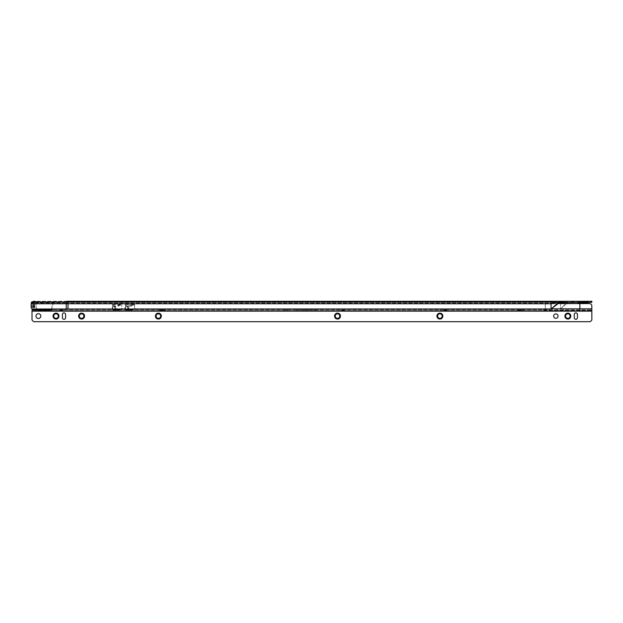 <?xml version="1.0" encoding="UTF-8"?>
<svg xmlns="http://www.w3.org/2000/svg" width="623" height="623" viewBox="0 0 623 623"><rect width="100%" height="100%" fill="white"/><g stroke="black" fill="none" stroke-linecap="round" stroke-linejoin="round"><path stroke-width="0.47" stroke-dasharray="3.12 2.34" d="M154.379 301.423L151.778 301.423L154.379 301.423M154.379 301.306L151.841 301.306L154.379 301.306M154.379 301.587L151.623 301.587L154.379 301.587M154.379 301.742L151.459 301.742L154.379 301.742M154.379 301.906L151.296 301.906L154.379 301.906M154.379 302.062L151.14 302.062L154.379 302.062M154.379 302.225L150.976 302.225L154.379 302.225M154.379 302.342L150.976 302.342L154.379 302.342M161.575 302.342L164.573 302.342L161.575 302.342M161.575 302.023L164.573 302.023L161.575 302.023M161.575 301.906L164.456 301.906L161.575 301.906M161.575 301.781L164.332 301.781L161.575 301.781M161.575 301.664L164.215 301.664L161.575 301.664M161.575 301.423L163.857 301.423L161.575 301.423M161.575 301.306L163.857 301.306L161.575 301.306M181.558 301.719L182.492 301.719L181.558 301.719M182.251 301.501L177.695 301.306L182.251 301.477M179.969 301.836L182.734 302.077L177.096 302.077L182.967 302.342L176.971 302.342L182.967 302.342L176.971 302.202L182.851 302.202L177.212 302.077L182.734 302.077L179.969 301.836M187.173 302.342L184.167 302.342L187.173 302.342M187.173 302.023L184.167 302.023L187.173 302.023M187.173 301.906L184.291 301.906L187.173 301.906M187.173 301.781L184.408 301.781L187.173 301.781M187.173 301.664L184.533 301.664L187.173 301.664M187.173 301.423L184.891 301.423L187.173 301.423M187.173 301.306L184.891 301.306L187.173 301.306M359.121 301.423L356.52 301.423L359.121 301.423M359.121 301.306L361.659 301.306L359.121 301.306M359.121 301.587L356.356 301.587L359.121 301.587M359.121 301.742L356.2 301.742L359.121 301.742M359.121 301.906L356.037 301.906L359.121 301.906M359.121 302.062L362.36 302.062L359.121 302.062M359.121 302.225L355.717 302.225L359.121 302.225M359.121 302.342L355.717 302.342L359.121 302.342M366.316 302.342L369.314 302.342L366.316 302.342M366.316 302.023L369.314 302.023L366.316 302.023M366.316 301.906L363.435 301.906L366.316 301.906M366.316 301.781L369.073 301.781L366.316 301.781M366.316 301.664L363.676 301.664L366.316 301.664M366.316 301.423L364.034 301.423L366.316 301.423M366.316 301.306L364.034 301.306L366.316 301.306M384.71 301.423L387.311 301.423L384.71 301.423M384.71 301.306L382.172 301.306L384.71 301.306M384.71 301.587L387.467 301.587L384.71 301.587M384.71 301.742L381.79 301.742L384.71 301.742M384.71 301.906L381.634 301.906L384.71 301.906M384.71 302.062L387.95 302.062L384.71 302.062M384.71 302.225L388.113 302.225L384.71 302.225M384.71 302.342L388.113 302.342L384.71 302.342M391.906 302.342L388.908 302.342L391.906 302.342M391.906 302.023L388.908 302.023L391.906 302.023M391.906 301.906L394.787 301.906L391.906 301.906M391.906 301.781L394.671 301.781L391.906 301.781M391.906 301.664L389.266 301.664L391.906 301.664M391.906 301.423L394.188 301.423L391.906 301.423M391.906 301.306L394.188 301.306L391.906 301.306M539.853 301.719L540.787 301.719L539.853 301.719M540.546 301.501L535.99 301.306L540.546 301.477M538.264 301.836L541.029 302.077L535.383 302.077L541.262 302.342L535.266 302.342L541.262 302.342L535.266 302.202L541.146 302.202L535.507 302.077L541.029 302.077L538.264 301.836M555.864 301.423L553.263 301.423L555.864 301.423M555.864 301.306L558.403 301.423M555.864 301.587L553.099 301.587L555.864 301.587M555.864 301.742L552.944 301.742L555.864 301.742M555.864 301.906L552.78 301.906L555.864 301.906M555.864 302.062L552.624 302.062L555.864 302.062M555.864 302.225L552.461 302.225L555.864 302.225M555.864 302.342L552.461 302.342L555.864 302.342M563.862 301.423L561.261 301.423L563.862 301.423M563.862 301.306L561.315 301.306L563.862 301.306M563.862 301.587L561.097 301.587L563.862 301.587M563.862 301.742L560.941 301.742L563.862 301.742M563.862 301.906L560.778 301.906L563.862 301.906M563.862 302.062L560.622 302.062L563.862 302.062M563.862 302.225L560.459 302.225L563.862 302.225M563.862 302.342L560.459 302.342L563.862 302.342M571.057 302.342L574.056 302.342L571.057 302.342M571.057 302.023L574.056 302.023L571.057 302.023M571.057 301.906L573.939 301.906L571.057 301.906M571.057 301.781L573.814 301.781L571.057 301.781M571.057 301.664L573.697 301.664L571.057 301.664M571.057 301.423L573.339 301.423L571.057 301.423M571.057 301.306L573.339 301.306L571.057 301.306M586.773 301.423L587.17 301.82L582.131 301.82L587.17 301.945L582.014 301.945L587.294 302.062L581.89 302.062L587.411 302.186L581.773 302.186L587.653 302.342L581.656 302.342L587.653 302.342L581.656 302.303L587.528 302.303L581.89 302.186L587.411 302.186L582.014 302.062L587.294 302.062L582.131 301.945L587.17 301.945L586.773 301.423L582.536 301.423L586.773 301.306L582.536 301.306L586.773 301.423M33.65 307.622A33.992 3.06 -90 0 1 33.697 307.7L33.681 302.583L33.65 307.622L32.014 307.31L32.014 302.583L33.65 302.583L34.888 301.306L68 301.306L68 309.016L37.738 309.016A1.596 1.596 90 0 1 36.142 307.412L35.885 301.587L35.41 301.306M36.048 307.412A1.596 1.596 -90 0 0 37.645 309.016L67.907 309.016L68 302.342L33.587 302.342L34.109 302.342L33.868 307.591L32.809 307.622L32.809 302.583L34.109 301.306M34.109 302.342L34.974 302.342L34.732 307.7A33.992 3.06 90 0 0 34.662 307.591L33.05 307.31L33.05 302.583L33.868 302.583L33.813 305.543L33.72 306.345L32.684 306.345L32.762 307.7A33.992 3.06 -90 0 1 32.809 307.622M581.454 302.1L581.454 303.144L584.654 303.144L581.454 303.144L584.654 303.144L584.654 302.1L581.454 302.1L584.654 302.1M578.65 302.1L587.45 302.1L578.65 302.1L577.856 301.306L588.252 301.306L577.856 301.306M587.45 302.1L588.252 301.306M580.036 302.1L579.733 301.306M588.649 302.342L577.451 302.342L591.85 302.342L591.85 301.306L588.649 301.306L588.649 302.342L567.802 302.342M531.069 301.306L524.667 301.306L531.069 301.306L531.069 302.342L524.667 302.342L531.069 302.342M524.667 301.306L524.667 302.342M513.967 302.1L512.425 302.342L513.967 302.342M34.974 302.342L35.885 302.661M35.456 302.35L67.642 302.342L35.41 302.342M566.798 302.342L559.688 302.342M68 301.306L588.649 301.306M32.957 301.929L32.684 306.345M34.53 302.342L33.681 302.583L35.005 301.306M34.592 301.587L34.335 302.342M34.569 302.723L66.56 302.35L66.342 302.98L31.578 302.98L34.569 302.723L34.545 301.719M34.031 302.342L33.587 302.342M33.868 307.591A33.992 3.06 90 0 0 33.798 307.7L33.72 306.345M35.885 301.587L36.142 307.412M67.907 309.016L560.661 309.016L68 309.016L68 303.759L551.059 303.759L551.059 302.342L559.664 302.342L68 302.35L68 302.98L68 302.35L551.059 302.35M560.661 301.306L560.661 309.016L560.661 303.759L566.525 302.583L560.661 309.016L566.603 303.58M32.746 309.016L32.84 309.016A1.596 1.596 90 0 1 31.243 307.412L31.15 307.412M558.971 302.98L66.342 302.98L66.287 309.016L32.84 309.016M66.287 309.016L68 309.016L68 302.98L551.059 302.98L559.509 302.389M551.059 303.759L551.059 309.016L68 309.016M591.048 301.306L591.048 302.342M567.802 301.306A1.199 1.199 0 0 0 567.498 301.345L567.475 301.353A1.277 1.277 0 0 0 566.525 302.583L567.569 302.583M560.661 303.58L36.142 303.759M508.874 302.1L510.486 302.342M510.486 302.1L512.059 302.1L510.494 302.342M510.494 302.1L509.007 302.342M509.007 302.1L508.555 302.1M586.072 302.1L586.375 301.306M31.22 302.233L31.251 303.409L31.578 302.98M31.251 303.409L31.243 307.412M34.662 307.591L34.662 302.583L33.292 302.342M34.732 307.7L33.697 307.7M33.798 307.7L32.762 307.7M34.888 302.342L33.681 302.583M582.131 301.82L582.536 301.423L582.131 301.82M535.749 301.719L536.683 301.836L535.749 301.836L535.99 301.306L536.683 301.719L535.749 301.719M177.454 301.719L178.388 301.836L177.454 301.836L177.695 301.306L178.388 301.719L177.454 301.719M520.672 310.861L518.391 310.861L520.672 310.861M520.672 310.9L518.391 310.9L520.672 310.9M520.672 310.418L517.947 310.418L520.672 310.418M520.672 310.301L517.83 310.301L520.672 310.301M520.672 310.184L517.713 310.184L520.672 310.184M520.664 310.059L523.748 310.059L520.664 310.059M520.664 309.942L523.865 309.942L520.664 309.942M520.664 309.857L523.865 309.857L520.664 309.857M443.888 310.861L446.169 310.861L443.888 310.861M443.888 310.9L446.169 310.9L443.888 310.9M443.888 310.418L446.613 310.418L443.888 310.418M443.888 310.301L446.73 310.301L443.888 310.301M443.888 310.184L446.855 310.184L443.888 310.184M443.888 310.059L446.971 310.059L443.888 310.059M443.888 309.942L447.088 309.942L443.888 309.942M443.888 309.857L447.088 309.857L443.888 309.857M341.521 310.861L343.803 310.861L341.521 310.861M341.521 310.9L343.803 310.9L341.521 310.9M341.521 310.418L344.239 310.418L341.521 310.418M341.521 310.301L344.363 310.301L341.521 310.301M341.521 310.184L344.48 310.184L341.521 310.184M341.521 310.059L344.605 310.059L341.521 310.059M341.521 309.942L344.721 309.942L341.521 309.942M341.521 309.857L344.721 309.857L341.521 309.857M162.377 310.861L160.095 310.861L162.377 310.861M162.377 310.9L160.095 310.9L162.377 310.9M162.377 310.418L159.652 310.418L162.377 310.418M162.377 310.301L159.535 310.301L162.377 310.301M162.377 310.184L165.336 310.184L162.377 310.184M162.377 310.059L159.293 310.059L162.377 310.059M162.377 309.942L159.177 309.942L162.377 309.942M162.377 309.857L159.177 309.857L162.377 309.857M60.003 310.861L62.284 310.861L60.003 310.861M60.003 310.9L62.284 310.9L60.003 310.9M60.003 310.418L62.721 310.418L60.003 310.418M60.003 310.301L62.845 310.301L60.003 310.301M60.003 310.184L62.962 310.184L60.003 310.184M60.003 310.059L63.087 310.059L60.003 310.059M60.003 309.942L63.203 309.942L60.003 309.942M60.003 309.857L63.203 309.857L60.003 309.857M567.857 313.821L567.857 313.821A2.282 2.282 90 0 1 570.138 316.102A2.282 2.282 90 0 1 567.857 318.376L567.857 318.376M565.139 316.102A2.718 2.718 90 0 1 567.857 313.377A2.718 2.718 90 0 1 570.575 316.102A2.718 2.718 90 0 1 567.857 318.82A2.718 2.718 90 0 1 565.139 316.102A2.718 2.718 90 0 1 567.857 313.377A2.718 2.718 90 0 1 570.575 316.102A2.718 2.718 90 0 1 567.857 318.82A2.718 2.718 90 0 1 565.139 316.102M565.014 316.102A2.842 2.842 90 0 1 567.857 313.26A2.842 2.842 90 0 1 570.699 316.102A2.842 2.842 90 0 1 567.857 318.937A2.842 2.842 90 0 1 565.014 316.102A2.842 2.842 90 0 1 567.857 313.26A2.842 2.842 90 0 1 570.699 316.102A2.842 2.842 90 0 1 567.857 318.937A2.842 2.842 90 0 1 565.014 316.102M564.897 316.102A2.959 2.959 90 0 1 567.857 313.143A2.959 2.959 90 0 1 570.816 316.102A2.959 2.959 90 0 1 567.857 319.062A2.959 2.959 90 0 1 564.897 316.102A2.959 2.959 90 0 1 567.857 313.143A2.959 2.959 90 0 1 570.816 316.102A2.959 2.959 90 0 1 567.857 319.062A2.959 2.959 90 0 1 564.897 316.102M564.781 316.102A3.076 3.076 90 0 1 567.857 313.019A3.076 3.076 90 0 1 570.933 316.102A3.076 3.076 90 0 1 567.857 319.178A3.076 3.076 90 0 1 564.781 316.102A3.076 3.076 90 0 1 567.857 313.019A3.076 3.076 90 0 1 570.933 316.102A3.076 3.076 90 0 1 567.857 319.178A3.076 3.076 90 0 1 564.781 316.102M564.656 316.102A3.201 3.201 90 0 1 567.857 312.902A3.201 3.201 90 0 1 571.057 316.102A3.201 3.201 90 0 1 567.857 319.295A3.201 3.201 90 0 1 564.656 316.102A3.201 3.201 90 0 1 567.857 312.902A3.201 3.201 90 0 1 571.057 316.102A3.201 3.201 90 0 1 567.857 319.295A3.201 3.201 90 0 1 564.656 316.102M439.893 313.821L439.893 313.821A2.282 2.282 90 0 1 442.174 316.102A2.282 2.282 90 0 1 439.893 318.376L439.893 318.376M437.175 316.102A2.718 2.718 90 0 1 439.893 313.377A2.718 2.718 90 0 1 442.61 316.102A2.718 2.718 90 0 1 439.893 318.82A2.718 2.718 90 0 1 437.175 316.102A2.718 2.718 90 0 1 439.893 313.377A2.718 2.718 90 0 1 442.61 316.102A2.718 2.718 90 0 1 439.893 318.82A2.718 2.718 90 0 1 437.175 316.102M437.058 316.102A2.842 2.842 90 0 1 439.893 313.26A2.842 2.842 90 0 1 442.735 316.102A2.842 2.842 90 0 1 439.893 318.937A2.842 2.842 90 0 1 437.058 316.102A2.842 2.842 90 0 1 439.893 313.26A2.842 2.842 90 0 1 442.735 316.102A2.842 2.842 90 0 1 439.893 318.937A2.842 2.842 90 0 1 437.058 316.102M436.933 316.102A2.959 2.959 90 0 1 439.893 313.143A2.959 2.959 90 0 1 442.852 316.102A2.959 2.959 90 0 1 439.893 319.062A2.959 2.959 90 0 1 436.933 316.102A2.959 2.959 90 0 1 439.893 313.143A2.959 2.959 90 0 1 442.852 316.102A2.959 2.959 90 0 1 439.893 319.062A2.959 2.959 90 0 1 436.933 316.102M436.816 316.102A3.076 3.076 90 0 1 439.893 313.019A3.076 3.076 90 0 1 442.976 316.102A3.076 3.076 90 0 1 439.893 319.178A3.076 3.076 90 0 1 436.816 316.102A3.076 3.076 90 0 1 439.893 313.019A3.076 3.076 90 0 1 442.976 316.102A3.076 3.076 90 0 1 439.893 319.178A3.076 3.076 90 0 1 436.816 316.102M436.692 316.102A3.201 3.201 90 0 1 439.893 312.902A3.201 3.201 90 0 1 443.093 316.102A3.201 3.201 90 0 1 439.893 319.295A3.201 3.201 90 0 1 436.692 316.102A3.201 3.201 90 0 1 439.893 312.902A3.201 3.201 90 0 1 443.093 316.102A3.201 3.201 90 0 1 439.893 319.295A3.201 3.201 90 0 1 436.692 316.102M337.526 313.821L337.526 313.821A2.282 2.282 90 0 1 339.808 316.102A2.282 2.282 90 0 1 337.526 318.376L337.526 318.376M334.808 316.102A2.718 2.718 90 0 1 337.526 313.377A2.718 2.718 90 0 1 340.244 316.102A2.718 2.718 90 0 1 337.526 318.82A2.718 2.718 90 0 1 334.808 316.102A2.718 2.718 90 0 1 337.526 313.377A2.718 2.718 90 0 1 340.244 316.102A2.718 2.718 90 0 1 337.526 318.82A2.718 2.718 90 0 1 334.808 316.102M334.683 316.102A2.842 2.842 90 0 1 337.526 313.26A2.842 2.842 90 0 1 340.36 316.102A2.842 2.842 90 0 1 337.526 318.937A2.842 2.842 90 0 1 334.683 316.102A2.842 2.842 90 0 1 337.526 313.26A2.842 2.842 90 0 1 340.36 316.102A2.842 2.842 90 0 1 337.526 318.937A2.842 2.842 90 0 1 334.683 316.102M334.567 316.102A2.959 2.959 90 0 1 337.526 313.143A2.959 2.959 90 0 1 340.485 316.102A2.959 2.959 90 0 1 337.526 319.062A2.959 2.959 90 0 1 334.567 316.102A2.959 2.959 90 0 1 337.526 313.143A2.959 2.959 90 0 1 340.485 316.102A2.959 2.959 90 0 1 337.526 319.062A2.959 2.959 90 0 1 334.567 316.102M334.442 316.102A3.076 3.076 90 0 1 337.526 313.019A3.076 3.076 90 0 1 340.602 316.102A3.076 3.076 90 0 1 337.526 319.178A3.076 3.076 90 0 1 334.442 316.102A3.076 3.076 90 0 1 337.526 313.019A3.076 3.076 90 0 1 340.602 316.102A3.076 3.076 90 0 1 337.526 319.178A3.076 3.076 90 0 1 334.442 316.102M334.325 316.102A3.201 3.201 90 0 1 337.526 312.902A3.201 3.201 90 0 1 340.726 316.102A3.201 3.201 90 0 1 337.526 319.295A3.201 3.201 90 0 1 334.325 316.102A3.201 3.201 90 0 1 337.526 312.902A3.201 3.201 90 0 1 340.726 316.102A3.201 3.201 90 0 1 337.526 319.295A3.201 3.201 90 0 1 334.325 316.102M158.374 313.821L158.374 313.821A2.282 2.282 90 0 1 160.656 316.102A2.282 2.282 90 0 1 158.374 318.376L158.374 318.376M155.657 316.102A2.718 2.718 90 0 1 158.374 313.377A2.718 2.718 90 0 1 161.1 316.102A2.718 2.718 90 0 1 158.374 318.82A2.718 2.718 90 0 1 155.657 316.102A2.718 2.718 90 0 1 158.374 313.377A2.718 2.718 90 0 1 161.1 316.102A2.718 2.718 90 0 1 158.374 318.82A2.718 2.718 90 0 1 155.657 316.102M155.54 316.102A2.842 2.842 90 0 1 158.374 313.26A2.842 2.842 90 0 1 161.217 316.102A2.842 2.842 90 0 1 158.374 318.937A2.842 2.842 90 0 1 155.54 316.102A2.842 2.842 90 0 1 158.374 313.26A2.842 2.842 90 0 1 161.217 316.102A2.842 2.842 90 0 1 158.374 318.937A2.842 2.842 90 0 1 155.54 316.102M155.415 316.102A2.959 2.959 90 0 1 158.374 313.143A2.959 2.959 90 0 1 161.334 316.102A2.959 2.959 90 0 1 158.374 319.062A2.959 2.959 90 0 1 155.415 316.102A2.959 2.959 90 0 1 158.374 313.143A2.959 2.959 90 0 1 161.334 316.102A2.959 2.959 90 0 1 158.374 319.062A2.959 2.959 90 0 1 155.415 316.102M155.298 316.102A3.076 3.076 90 0 1 158.374 313.019A3.076 3.076 90 0 1 161.458 316.102A3.076 3.076 90 0 1 158.374 319.178A3.076 3.076 90 0 1 155.298 316.102A3.076 3.076 90 0 1 158.374 313.019A3.076 3.076 90 0 1 161.458 316.102A3.076 3.076 90 0 1 158.374 319.178A3.076 3.076 90 0 1 155.298 316.102M155.182 316.102A3.201 3.201 90 0 1 158.374 312.902A3.201 3.201 90 0 1 161.575 316.102A3.201 3.201 90 0 1 158.374 319.295A3.201 3.201 90 0 1 155.182 316.102A3.201 3.201 90 0 1 158.374 312.902A3.201 3.201 90 0 1 161.575 316.102A3.201 3.201 90 0 1 158.374 319.295A3.201 3.201 90 0 1 155.182 316.102M81.597 313.821L81.597 313.821A2.282 2.282 90 0 1 83.879 316.102A2.282 2.282 90 0 1 81.597 318.376L81.597 318.376M78.88 316.102A2.718 2.718 90 0 1 81.597 313.377A2.718 2.718 90 0 1 84.315 316.102A2.718 2.718 90 0 1 81.597 318.82A2.718 2.718 90 0 1 78.88 316.102A2.718 2.718 90 0 1 81.597 313.377A2.718 2.718 90 0 1 84.315 316.102A2.718 2.718 90 0 1 81.597 318.82A2.718 2.718 90 0 1 78.88 316.102M78.763 316.102A2.842 2.842 90 0 1 81.597 313.26A2.842 2.842 90 0 1 84.44 316.102A2.842 2.842 90 0 1 81.597 318.937A2.842 2.842 90 0 1 78.763 316.102A2.842 2.842 90 0 1 81.597 313.26A2.842 2.842 90 0 1 84.44 316.102A2.842 2.842 90 0 1 81.597 318.937A2.842 2.842 90 0 1 78.763 316.102M78.638 316.102A2.959 2.959 90 0 1 81.597 313.143A2.959 2.959 90 0 1 84.557 316.102A2.959 2.959 90 0 1 81.597 319.062A2.959 2.959 90 0 1 78.638 316.102A2.959 2.959 90 0 1 81.597 313.143A2.959 2.959 90 0 1 84.557 316.102A2.959 2.959 90 0 1 81.597 319.062A2.959 2.959 90 0 1 78.638 316.102M78.521 316.102A3.076 3.076 90 0 1 81.597 313.019A3.076 3.076 90 0 1 84.681 316.102A3.076 3.076 90 0 1 81.597 319.178A3.076 3.076 90 0 1 78.521 316.102A3.076 3.076 90 0 1 81.597 313.019A3.076 3.076 90 0 1 84.681 316.102A3.076 3.076 90 0 1 81.597 319.178A3.076 3.076 90 0 1 78.521 316.102M78.397 316.102A3.201 3.201 90 0 1 81.597 312.902A3.201 3.201 90 0 1 84.798 316.102A3.201 3.201 90 0 1 81.597 319.295A3.201 3.201 90 0 1 78.397 316.102A3.201 3.201 90 0 1 81.597 312.902A3.201 3.201 90 0 1 84.798 316.102A3.201 3.201 90 0 1 81.597 319.295A3.201 3.201 90 0 1 78.397 316.102M56.008 313.821L56.008 313.821A2.282 2.282 90 0 1 58.289 316.102A2.282 2.282 90 0 1 56.008 318.376L56.008 318.376M53.29 316.102A2.718 2.718 90 0 1 56.008 313.377A2.718 2.718 90 0 1 58.726 316.102A2.718 2.718 90 0 1 56.008 318.82A2.718 2.718 90 0 1 53.29 316.102A2.718 2.718 90 0 1 56.008 313.377A2.718 2.718 90 0 1 58.726 316.102A2.718 2.718 90 0 1 56.008 318.82A2.718 2.718 90 0 1 53.29 316.102M53.165 316.102A2.842 2.842 90 0 1 56.008 313.26A2.842 2.842 90 0 1 58.85 316.102A2.842 2.842 90 0 1 56.008 318.937A2.842 2.842 90 0 1 53.165 316.102A2.842 2.842 90 0 1 56.008 313.26A2.842 2.842 90 0 1 58.85 316.102A2.842 2.842 90 0 1 56.008 318.937A2.842 2.842 90 0 1 53.165 316.102M53.048 316.102A2.959 2.959 90 0 1 56.008 313.143A2.959 2.959 90 0 1 58.967 316.102A2.959 2.959 90 0 1 56.008 319.062A2.959 2.959 90 0 1 53.048 316.102A2.959 2.959 90 0 1 56.008 313.143A2.959 2.959 90 0 1 58.967 316.102A2.959 2.959 90 0 1 56.008 319.062A2.959 2.959 90 0 1 53.048 316.102M52.932 316.102A3.076 3.076 90 0 1 56.008 313.019A3.076 3.076 90 0 1 59.084 316.102A3.076 3.076 90 0 1 56.008 319.178A3.076 3.076 90 0 1 52.932 316.102A3.076 3.076 90 0 1 56.008 313.019A3.076 3.076 90 0 1 59.084 316.102A3.076 3.076 90 0 1 56.008 319.178A3.076 3.076 90 0 1 52.932 316.102M52.807 316.102A3.201 3.201 90 0 1 56.008 312.902A3.201 3.201 90 0 1 59.208 316.102A3.201 3.201 90 0 1 56.008 319.295A3.201 3.201 90 0 1 52.807 316.102A3.201 3.201 90 0 1 56.008 312.902A3.201 3.201 90 0 1 59.208 316.102A3.201 3.201 90 0 1 56.008 319.295A3.201 3.201 90 0 1 52.807 316.102M42.006 310.34L43.61 310.34L42.006 310.34M42.006 309.304L43.61 309.304L42.006 309.304M555.864 318.298L555.864 318.298A2.196 2.196 -90 0 0 558.06 316.102A2.196 2.196 -90 0 0 555.864 313.899L555.864 313.899M38.416 318.501L38.416 318.501A2.399 2.399 -90 0 0 40.814 316.102A2.399 2.399 -90 0 0 38.416 313.696L38.416 313.696M64.005 319.295L64.005 319.295A1.596 1.596 -90 0 0 65.602 317.699L65.602 314.498A1.596 1.596 -90 0 0 64.005 312.902L64.005 312.902M575.854 319.295L575.854 319.295A1.596 1.596 -90 0 0 577.451 317.699L577.451 314.498A1.596 1.596 -90 0 0 575.854 312.902L575.854 312.902M591.85 310.9L32.014 310.9L32.014 320.035L33.549 321.694L590.316 321.694M306.75 309.857L307.926 309.857M312.715 309.857L311.111 309.857M316.663 310.02L313.937 309.857M285.139 309.857L283.8 309.857M302.054 310.02L304.445 309.857L302.054 309.857M296.462 310.02L298.861 309.857L296.462 309.857M309.647 309.857L308.323 309.857M285.692 310.02L288.099 309.857L285.692 309.857M32.014 309.857L591.85 309.857L51.639 309.857L52.005 306.718A3.201 3.201 90 0 1 54.372 303.627L54.372 303.627A3.201 3.201 90 0 0 52.005 306.718L52.005 309.016M37.98 309.857L46.04 309.857M45.44 310.9L46.966 310.9L45.44 310.9M38.579 310.9L37.053 310.9L38.579 310.9M117.622 309.857L121.353 309.016M113.23 309.857L112.187 308.821L112.187 305.013L113.207 303.993L118.861 303.993L115.185 305.971A1.441 0.833 -45 0 0 114.165 306.983L121.773 304.585L120.223 304.421L115.185 306.703L115.442 309.016M119.445 309.857L112.903 309.857M112.631 309.016L112.623 304.702L114.905 306.983L116.112 306.983L121.773 304.585L118.861 303.993M551.371 308.821L545.296 309.016M130.417 309.857L134.147 309.016M125.425 309.016L125.418 304.702L127.699 306.983L128.906 306.983L134.568 304.585L133.026 304.421L128.237 306.983L134.568 304.585L131.663 303.993L127.98 305.971A1.441 0.779 -130 0 1 128.906 306.983L128.906 309.857M124.989 305.013L126.967 306.983A1.441 0.833 -45 0 1 127.98 305.971L126.002 303.993L124.989 305.013L124.989 308.821L126.025 309.857M132.24 309.857L125.698 309.857M579.927 309.857L579.888 308.821L545.296 308.821L545.296 309.857M39.451 310.34L37.606 310.34L39.451 310.34M36.71 309.771L38.899 309.857M538.84 309.857L591.85 310.184L543.583 310.184M591.842 308.821L579.888 308.821L579.888 303.58L589.444 303.58M579.888 303.58L558.255 303.58M127.699 309.016L127.98 306.703L125.698 304.421L125.418 304.702M125.698 304.421L133.026 304.421M545.296 308.821L545.296 303.58L545.296 308.821L134.568 308.821L134.568 304.585L134.568 308.821L545.296 308.821M114.905 309.016L115.185 306.703L112.903 304.421L112.623 304.702M112.903 304.421L120.223 304.421M126.002 303.993L131.663 303.993M52.005 309.678L52.005 310.534M39.311 309.304L38.922 309.771L45.121 309.857M43.61 310.34L43.61 309.304L40.409 309.304L40.409 310.34M44.568 310.34L46.406 310.34L44.568 310.34M43.844 310.34L40.176 310.34M47.309 309.771L45.09 309.771L44.708 309.304M313.976 310.02L316.32 310.02M283.8 310.02L284.804 310.02M312.559 310.02L311.002 309.857M310.597 310.02L311.002 310.02M307.863 310.02L306.711 309.857M306.563 310.02L305.013 309.857M305.044 310.02L307.022 310.02L305.823 309.857M305.862 310.02L307.162 309.857M306.75 310.02L307.162 310.02M301.407 310.02L304.304 310.02L301.407 309.857M295.824 310.02L298.713 310.02L295.824 309.857M309.647 310.02L309.07 309.857M308.922 310.02L308.362 309.857M285.505 310.02L288.099 310.02L285.505 309.857M113.207 303.993L115.185 305.971A1.441 0.779 -130 0 1 116.112 306.983L116.112 309.857M588.322 302.677L577.786 302.677M34.717 305.543L33.681 305.543M33.813 305.543L32.778 305.543M34.802 306.898L33.767 306.898M34.802 306.345L33.767 306.345M33.72 306.898L32.684 306.898M67.642 301.306L35.62 301.345M567.498 301.345L67.666 301.345L67.884 301.976L36.017 301.976M560.661 303.759L68 303.759L68 302.98L35.994 302.98M567.475 301.353L560.661 301.976L67.884 301.976L68 303.759L36.048 303.759M66.56 302.35L67.642 302.35M68 303.759L31.243 303.759M33.681 301.929L33.704 302.934M32.108 302.934L32.085 301.929M32.778 302.583L32.014 302.583L32.194 301.929M591.85 311.142L32.014 311.142M124.989 308.821L121.773 308.821L121.773 304.585L121.773 308.821L125.418 308.821M112.623 308.821L112.187 308.821M128.237 309.016L128.237 306.983L126.967 306.983L126.967 309.857M112.187 305.013L114.165 306.983L114.165 309.857M34.6 302.607L34.6 301.532M522.946 310.9L523.39 310.301M446.169 310.9L446.613 310.301M343.803 310.9L344.239 310.301M164.651 310.9L165.095 310.301M62.284 310.9L62.721 310.301M37.606 310.34L37.053 310.9M46.406 310.34L46.966 310.9M57.729 310.9L57.285 310.301M160.095 310.9L159.652 310.301M339.239 310.9L338.803 310.301M441.614 310.9L441.17 310.301M518.391 310.9L517.947 310.301"/><path stroke-width="0.93" d="M577.451 302.342L577.786 302.677A1.596 1.596 0 0 0 578.915 303.144L581.454 303.144M579.787 303.144L579.273 302.677L588.322 302.677A1.596 1.596 0 0 1 587.185 303.144L578.915 303.144M584.654 303.144L587.185 303.144M586.321 303.144L586.967 302.342M566.798 302.342L567.802 302.342L566.603 303.58M559.688 301.306L591.85 301.306L591.85 302.342L558.41 302.583A1.277 1.277 0 0 1 559.353 301.353L559.376 301.345A1.199 1.199 0 0 1 559.688 301.306L66.56 301.306M34.888 301.306L34.335 301.306M558.403 301.306L555.864 301.306M34 301.306L32.778 302.583M559.446 302.583L551.059 309.016L551.059 303.759L558.41 302.583L551.059 309.016L68 309.016L68 303.759L31.15 303.759L31.15 307.412A1.596 1.596 -90 0 0 32.746 309.016L66.194 309.016L66.318 301.976L31.555 301.976L34.592 301.587M66.194 309.016L68 309.016M567.802 302.342L560.661 302.35L560.661 303.58M559.353 301.353L551.059 301.976L66.318 301.976L66.529 301.345L68 301.345L68 303.759L551.059 303.759L551.059 301.306M591.048 301.306L591.048 302.342M577.786 302.677L579.133 302.342M31.555 301.976L31.15 303.759M567.857 318.376A2.282 2.282 90 0 1 565.575 316.102A2.282 2.282 90 0 1 567.857 313.821A2.282 2.282 90 0 1 570.138 316.102A2.282 2.282 90 0 1 567.857 318.376A2.282 2.282 90 0 1 565.575 316.102A2.282 2.282 90 0 1 567.857 313.821M439.893 318.376A2.282 2.282 90 0 1 437.619 316.102A2.282 2.282 90 0 1 439.893 313.821A2.282 2.282 90 0 1 442.174 316.102A2.282 2.282 90 0 1 439.893 318.376A2.282 2.282 90 0 1 437.619 316.102A2.282 2.282 90 0 1 439.893 313.821M337.526 318.376A2.282 2.282 90 0 1 335.244 316.102A2.282 2.282 90 0 1 337.526 313.821A2.282 2.282 90 0 1 339.8 316.102A2.282 2.282 90 0 1 337.526 318.376A2.282 2.282 90 0 1 335.244 316.102A2.282 2.282 90 0 1 337.526 313.821M158.374 318.376A2.282 2.282 90 0 1 156.1 316.102A2.282 2.282 90 0 1 158.374 313.821A2.282 2.282 90 0 1 160.656 316.102A2.282 2.282 90 0 1 158.374 318.376A2.282 2.282 90 0 1 156.1 316.102A2.282 2.282 90 0 1 158.374 313.821M81.597 318.376A2.282 2.282 90 0 1 79.323 316.102A2.282 2.282 90 0 1 81.597 313.821A2.282 2.282 90 0 1 83.879 316.102A2.282 2.282 90 0 1 81.597 318.376A2.282 2.282 90 0 1 79.323 316.102A2.282 2.282 90 0 1 81.597 313.821M56.008 318.376A2.282 2.282 90 0 1 53.726 316.102A2.282 2.282 90 0 1 56.008 313.821A2.282 2.282 90 0 1 58.289 316.102A2.282 2.282 90 0 1 56.008 318.376A2.282 2.282 90 0 1 53.726 316.102A2.282 2.282 90 0 1 56.008 313.821M558.06 316.102A2.196 2.196 -90 0 0 555.864 313.899A2.196 2.196 -90 0 0 553.66 316.102A2.196 2.196 -90 0 0 555.864 318.298A2.196 2.196 -90 0 0 558.06 316.102M555.864 313.899A2.196 2.196 -90 0 0 553.66 316.102A2.196 2.196 -90 0 0 555.864 318.298M40.814 316.102A2.399 2.399 -90 0 0 38.416 313.696A2.399 2.399 -90 0 0 36.009 316.102A2.399 2.399 -90 0 0 38.416 318.501A2.399 2.399 -90 0 0 40.814 316.102M38.416 313.696A2.399 2.399 -90 0 0 36.009 316.102A2.399 2.399 -90 0 0 38.416 318.501M64.005 312.902A1.596 1.596 -90 0 0 62.409 314.498L62.401 317.699A1.596 1.596 -90 0 0 64.005 319.295A1.596 1.596 -90 0 0 65.602 317.699L65.602 314.498A1.596 1.596 -90 0 0 64.005 312.902A1.596 1.596 -90 0 0 62.401 314.498L62.409 317.699A1.596 1.596 -90 0 0 64.005 319.295M575.854 312.902A1.596 1.596 -90 0 0 574.258 314.498L574.258 317.699A1.596 1.596 -90 0 0 575.854 319.295A1.596 1.596 -90 0 0 577.451 317.699L577.451 314.498A1.596 1.596 -90 0 0 575.854 312.902A1.596 1.596 -90 0 0 574.258 314.498L574.258 317.699A1.596 1.596 -90 0 0 575.854 319.295M47.395 309.857L44.14 309.304L32.014 309.857L32.014 320.035L33.549 321.694L590.316 321.694M591.85 310.9L591.85 320.035L590.363 321.585L591.85 320.035L591.842 305.979L591.842 310.9L51.639 310.9L52.005 309.016M45.44 310.9L40.059 310.9L40.176 310.34L39.451 310.34L48.407 310.9L48.407 309.857L45.915 309.771M49.217 309.857L49.217 310.9L48.407 310.9L48.407 309.857L52.005 309.678M40.059 310.9L38.579 310.9L39.451 310.34M32.014 310.9L32.014 309.857L32.014 310.9L38.579 310.9M49.217 310.9L51.639 310.9L51.639 309.857M121.773 308.821L119.445 309.857L112.903 309.857L112.623 308.821M545.296 309.016L545.296 310.9M134.568 308.821L132.24 309.857L125.698 309.857L125.418 308.821M35.612 310.9L35.612 309.857L35.612 310.9M558.255 303.58L589.444 303.58A2.399 2.399 90 0 1 591.842 305.979A2.399 2.399 -90 0 0 589.444 303.58L589.444 303.58M579.849 303.58L579.927 310.9M44.14 309.304L43.61 309.304M40.409 309.304L39.872 309.304M44.568 310.34L43.844 310.34L43.96 310.9M567.623 302.389L558.971 302.98M560.661 302.35L559.649 302.35M68 301.306L559.376 301.345M587.855 301.306L587.855 302.342M591.85 311.142L32.014 311.142M115.442 309.857L115.442 309.016M114.905 309.857L114.905 309.016M128.237 309.857L128.237 309.016M127.699 309.857L127.699 309.016M38.104 309.771L36.617 309.857M35.207 309.857L35.207 310.9M49.606 309.857L49.606 310.9L49.606 309.857M551.371 308.821L591.842 308.821M32.014 302.583L33.292 301.306M36.71 309.771L37.839 309.304M47.309 309.771L46.172 309.304"/></g></svg>
